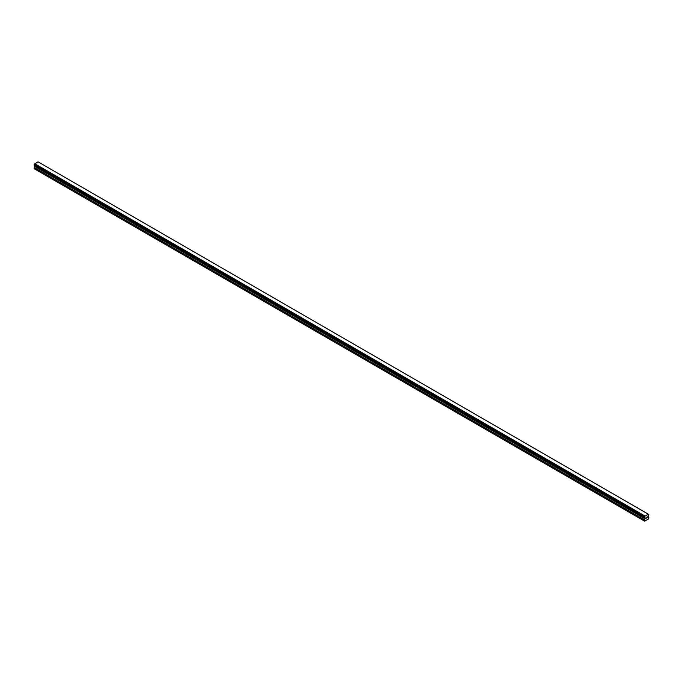 <?xml version="1.0" encoding="UTF-8"?>
<svg xmlns="http://www.w3.org/2000/svg" width="683" height="683" viewBox="0 0 683 683"><rect width="100%" height="100%" fill="white"/><g stroke="black" fill="none" stroke-linecap="round" stroke-linejoin="round"><path stroke-width="1.02" d="M646.016 517.458L646.451 517.21L646.016 517.458M646.016 518.303L646.451 518.055L646.016 518.303M645.956 518.406L646.451 517.142M646.784 517.193L647.236 516.783M647.125 517.321L646.861 517.825L647.117 517.321M646.861 517.825L647.322 517.552L646.861 517.816M646.741 517.953L647.219 516.894M644.803 517.731L644.632 521.172L648.551 518.909L648.85 517.415L648.15 516.177L648.824 514.453L38.581 162.144M648.372 514.205L644.82 516.254L34.628 163.963L34.176 165.218L644.368 517.509L34.15 165.149M644.334 517.441L644.82 516.254M644.368 517.509L34.21 165.235L644.803 517.74M34.833 165.593L34.15 168.71L644.632 521.172M648.218 514.12L38.035 161.828L34.628 163.963M644.965 515.998L34.782 163.707M644.803 516.28L34.62 163.997M644.445 516.92L34.261 164.629M644.402 516.971L34.21 164.68M644.334 521.001L34.15 168.71M644.368 517.031L34.176 164.74M644.334 517.125L34.15 164.834M645.042 517.97L34.85 165.679M645.042 518.61L34.85 166.319M644.983 518.798L34.799 166.507M644.393 519.823L34.21 167.54M644.334 520.019L34.15 167.728"/></g></svg>
